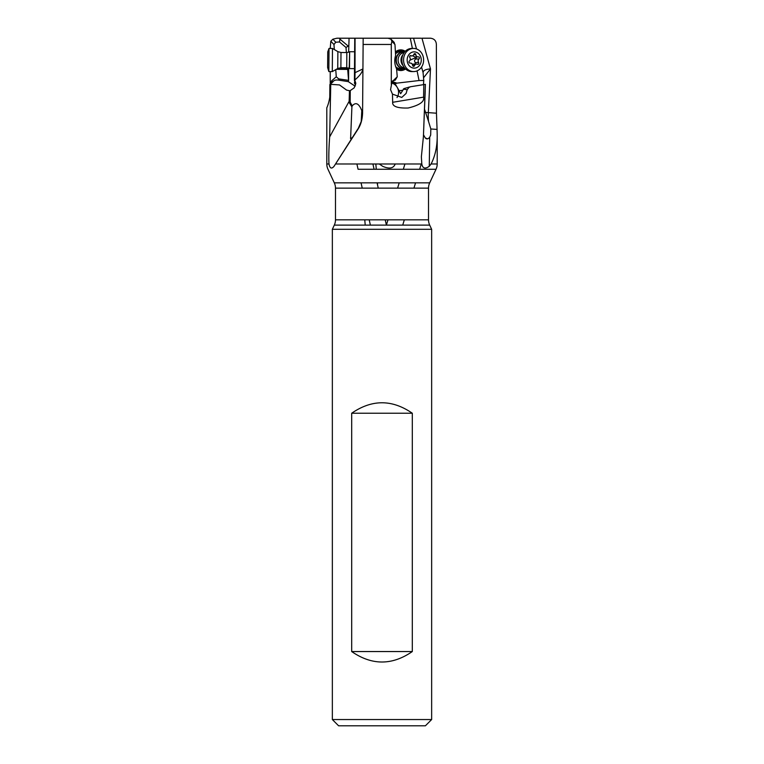 <?xml version="1.0" encoding="UTF-8"?>
<svg xmlns="http://www.w3.org/2000/svg" width="764" height="764" viewBox="0 0 764 764"><rect width="100%" height="100%" fill="white"/><g stroke="black" fill="none" stroke-linecap="round" stroke-linejoin="round"><path stroke-width="1.15" d="M421.556 67.079L423.103 72.666C423.151 70.469 425.605 69.218 430.466 68.922L423.8 77.479M423.084 72.675L423.772 80.459L419.054 80.535L417.058 70.88M358.249 38.21L380.233 38.21L358.249 38.21A6.255 6.255 0 0 1 358.679 38.229M349.473 90.725L350.256 90.601L350.17 101.736L349.1 102.366L349.473 90.725L346.579 90.085L339.493 84.928L330.745 84.346L329.676 136.899C328.854 147.824 328.625 156.859 328.978 163.983L326.801 163.983L326.801 107.8C328.157 104.84 329.15 101.287 329.771 97.152L329.867 84.546L330.745 84.346M348.814 101.898L329.676 136.899M350.256 90.601L354.2 87.831L355.823 83.295L354.888 80.459L355.05 72.675M330.315 84.126L332.884 81.92L331.633 80.841L330.229 84.384L330.229 71.587M335.759 69.639L336.265 76.792L338.719 78.902L338.729 80.134C335.816 79.676 333.868 80.268 332.884 81.92M336.265 76.792L331.633 80.841M352.299 38.21L340.066 38.21L339.493 41.963L335.768 42.221L332.884 39.193L330.822 41.227L330.229 48.438M335.768 42.221L333.963 44.532L334.326 49.545M395.485 51.866A10.324 8.939 -90.9 0 1 397.404 50.634A10.324 8.939 -90.9 0 1 400.632 49.88A10.324 8.939 -90.9 0 1 405.264 51.293M405.541 68.97A10.324 8.939 -90.9 0 1 404.175 69.772A10.324 8.939 -90.9 0 1 400.957 70.527A10.324 8.939 -90.9 0 1 396.726 69.371M400.833 70.527A10.324 8.939 89.1 0 0 403.946 69.772A10.324 8.939 89.1 0 0 405.445 68.875M405.168 51.389A10.324 8.939 89.1 0 0 400.517 49.889M404.347 68.521A9.378 8.127 -90.9 0 1 400.594 69.591A9.378 8.127 -90.9 0 1 396.229 68.13M395.551 52.783A9.378 8.127 -90.9 0 1 400.517 50.825A9.378 8.127 -90.9 0 1 404.089 51.771M404.719 51.885A8.442 7.315 89.1 0 0 403.153 51.723A8.442 7.315 89.1 0 0 400.517 52.334A8.442 7.315 89.1 0 0 396.124 61.827A8.442 7.315 89.1 0 0 403.421 68.607L400.517 68.655A8.442 7.315 -90.9 0 1 400.422 68.655A8.442 7.315 -90.9 0 1 395.609 66.583M395.628 53.776A8.442 7.315 -90.9 0 1 400.25 51.761A8.442 7.315 -90.9 0 1 400.355 51.761M418.987 38.21L413.611 38.21M418.185 38.21L419.446 38.21M421.107 38.21L413.544 38.2L416.523 48.953M430.543 38.21C434.229 38.716 436.177 40.798 436.368 44.465L436.464 113.206L428.337 112.633L430.485 68.922L421.976 38.21L430.543 38.21M332.884 39.193L336.934 38.21L349.062 38.21L348.651 52.219M346.369 52.535L346.006 47.473L348.661 45.811M347.983 67.91L347.649 68.855L337.268 68.779M348.613 68.13L348.594 80.726L347.649 68.855M346.006 47.473L339.493 41.963M338.719 78.902L348.346 80.315M338.729 80.134L348.269 81.624L348.594 80.726M354.888 80.459L354.41 83.142L355.585 84.957M355.155 86.198L348.269 81.624M349.062 38.21L354.744 38.21L354.41 80.535M357.781 38.21L356.253 38.21M349.177 100.218L352.185 105.929C355.718 101.832 358.918 103.388 361.783 110.618L361.229 121.495L357.838 129.412C360.751 125.019 362.337 119.614 362.575 113.206L363.167 38.21L355.059 38.2L355.031 72.666L362.957 68.922M362.919 68.922C362.461 72.074 359.787 75.731 354.907 79.914M352.214 137.711A8.442 1.795 -12.4 0 0 350.838 138.819M357.848 128.973L334.04 166.313L357.838 129.412M349.1 102.366L351.908 106.893L350.619 138.38M350.533 137.95C350.6 139.43 351.287 139.172 352.586 137.167M362.566 113.693L362.575 113.206M361.658 110.006L361.783 110.618M351.908 106.893L352.194 105.929M334.04 166.313C331.566 169.207 329.886 168.424 328.978 163.983M423.485 134.77L425.281 137.95C426.694 139.43 428.174 139.172 429.712 137.167L429.263 166.313L431.097 163.983L437.199 163.983A12.51 12.51 0 0 1 436.024 169.264L429.693 182.854L334.307 182.854L327.976 169.264A12.51 12.51 0 0 1 326.801 163.983M429.263 166.313C425.109 169.207 422.626 168.424 421.814 163.983L335.606 163.983M379.297 163.983L382.697 166.313C389.325 169.207 393.489 168.424 395.208 163.983M356.903 163.983L358.068 169.264L436.024 169.264L419.656 169.264L421.26 163.983M364.772 219.822L365.211 225.113L334.307 225.113L332.35 229.305L431.65 229.305L429.693 225.113A12.51 12.51 0 0 1 428.518 219.822L428.518 188.135A12.51 12.51 0 0 1 429.693 182.854L415.54 182.854L413.935 188.135M362.231 188.135L361.066 182.854L334.307 182.854A12.51 12.51 0 0 1 335.482 188.135L335.482 219.822A12.51 12.51 0 0 1 334.307 225.113L429.693 225.113L402.723 225.113L404.328 219.822M351.688 413.238L412.312 413.238C392.104 399.295 371.896 399.295 351.688 413.238L351.688 651.549L412.312 651.549L412.312 413.238M351.688 651.549C371.896 665.492 392.104 665.492 412.312 651.549M425.395 725.8L338.605 725.8L425.395 725.8L431.65 719.545L431.65 229.305M332.35 229.305L332.35 719.545L431.65 719.545M338.605 725.8L332.35 719.545M382 725.8L403.889 725.8L382 725.8M425.424 138.093A7.821 0.592 -163.1 0 1 427.439 138.867M427.592 138.847A8.442 0.64 16.9 0 0 425.328 137.998M424.488 109.09L428.547 121.495A31.276 15.566 94 0 1 428.337 112.633L425.462 112.403M402.819 90.267L399.133 90.696L400.642 93.685L403.955 88.595L410.507 86.752L425.376 84.346L423.399 136.899L425.233 90.773M423.399 136.899L421.365 156.773L421.814 163.983M425.376 84.346L425.185 90.725M397.003 97.572A9.378 8.805 69.2 0 0 398.407 90.61A9.378 8.805 69.2 0 0 391.598 82.98M392.381 81.681L396.927 83.142L395.112 83.706L391.903 82.245M393.823 42.221L394.969 44.532L395.618 55.438C394.214 60.136 394.53 64.577 396.573 68.77L397.251 76.792L395.255 80.134L393.45 80.678M391.751 82.445L392.171 81.92C393.775 80.268 394.807 79.676 395.255 80.134L394.253 80.201M397.251 76.792L392.008 81.796L390.566 89.694L392.457 94.115L401.768 97.429L406.104 93.447L407.193 89.694L409.074 87.325A7.821 6.771 -90.9 0 0 410.507 86.752M395.112 83.706L399.133 90.696M396.927 83.142L419.054 80.535M423.457 84.603L423.772 80.459M408.377 87.249L409.074 87.325M403.249 89.159L407.193 89.694M392.658 102.3C392.266 106.425 397.423 108.335 408.138 108.01C419.541 105.26 424.688 101.641 423.59 97.152L392.658 102.3L392.457 94.115M423.791 84.546L423.59 97.152M394.3 42.497L390.987 39.193L391.875 41.227L391.292 44.465L391.302 84.384M390.987 39.193L388.007 38.21L363.167 38.21M378.753 38.21L373.758 38.21M413.505 38.21L385.151 38.21M412.407 48.447L410.278 38.21M429.712 137.167L430.676 135.075L430.82 128.973L437.065 129.412L436.464 113.206M430.82 128.973L428.547 121.495M431.097 163.983C435.346 155.617 437.38 145.895 437.199 134.827L437.065 129.412M329.026 48.428L327.756 51.856L327.622 67.538L328.845 71.577L329.026 48.428L332.474 48.457L337.869 51.637L337.745 68.512L340.878 67.7L340.992 52.496L346.837 52.544L346.722 67.738L349.511 68.607L349.645 51.723L354.639 51.761M332.474 48.457L332.292 71.596L337.745 68.512M403.421 68.607A8.442 7.315 89.1 0 0 404.977 68.388M413.773 71.577L412.054 71.596A11.575 10.027 -90.9 0 1 402.055 62.314A11.575 10.027 -90.9 0 1 408.081 49.297A11.575 10.027 -90.9 0 1 411.691 48.457L413.41 48.428A11.575 10.027 89.1 0 0 409.791 49.278A11.575 10.027 89.1 0 0 404.309 64.338A11.575 10.027 89.1 0 0 413.773 71.577A11.575 10.027 89.1 0 0 417.392 70.727A11.575 10.027 89.1 0 0 422.874 55.667A11.575 10.027 89.1 0 0 413.41 48.428M415.024 64.338L415.282 62.572C414.231 61.244 414.365 60.06 415.702 59.009L416.227 57.644L412.627 55.762M412.283 64.262L413.009 64.119M412.178 64.31L414.088 64.329M412.703 55.724A2.531 2.187 89.1 0 0 413.897 54.359A1.156 1.003 -90.9 0 1 415.826 54.674A2.531 2.187 89.1 0 0 418.29 56.88A1.156 1.003 -90.9 0 1 419.025 58.962A2.531 2.187 89.1 0 0 418.605 62.514A1.156 1.003 -90.9 0 1 417.411 64.281A2.531 2.187 89.1 0 0 414.537 65.628A1.156 1.003 -90.9 0 1 412.608 65.312A2.531 2.187 89.1 0 0 410.144 63.106A1.156 1.003 -90.9 0 1 409.408 61.024A2.531 2.187 89.1 0 0 409.829 57.472A1.156 1.003 -90.9 0 1 411.022 55.705A2.531 2.187 89.1 0 0 412.703 55.724M420.744 56.947A8.137 7.048 89.1 0 0 411.548 52.449A8.137 7.048 89.1 0 0 407.689 63.04A8.137 7.048 89.1 0 0 416.886 67.538A8.137 7.048 89.1 0 0 420.744 56.947M330.822 41.227L333.963 44.532M339.846 39.021L348.241 46.126M336.313 69.323L347.572 69.409M361.229 121.495A31.276 31.219 -178.7 0 0 362.566 113.406M362.585 112.623A12.51 0.764 0.4 0 0 362.05 112.403M404.92 163.983L403.316 169.264L376.28 169.264L375.84 163.983M377.607 185.241L377.406 182.854L399.2 182.854L397.595 188.135M335.482 188.135L428.518 188.135M428.518 219.822L335.482 219.822M392.171 81.92L392.677 80.841M363.11 44.465L391.292 44.465M391.875 41.227L394.969 44.532M349.215 68.435L349.645 51.723M416.227 57.644A12.787 2.311 -19.5 0 0 410.239 60.05A12.787 2.311 -19.5 0 0 410.058 60.136M411.022 55.705L410.201 55.715M415.826 54.674L413.754 54.702M419.025 58.962L415.702 59.009M418.605 62.514L415.282 62.572M414.537 65.628L412.694 65.656M416.084 57.386A8.442 7.315 -90.9 0 1 416.275 58.112M402.962 54.683A7.602 6.59 89.1 0 0 403.134 65.656M404.423 67.738A7.602 6.59 -90.9 0 1 398.206 61.473A7.602 6.59 -90.9 0 1 402.122 53.127A7.602 6.59 -90.9 0 1 402.198 53.098A7.602 6.59 -90.9 0 1 404.185 52.563M404.614 52.009A8.27 7.162 89.1 0 0 400.728 52.496A8.27 7.162 89.1 0 0 400.642 52.535A8.27 7.162 89.1 0 0 396.592 62.572A8.27 7.162 89.1 0 0 404.872 68.273M369.213 219.822L370.378 225.113M372.918 163.983L374.083 169.264M377.072 182.854L378.247 188.135M385.228 219.822L386.393 225.113L387.988 219.822M362.107 187.581L362.155 188.135M437.199 163.983L437.199 134.827M349.511 68.607L354.506 68.645M328.845 71.577L332.292 71.596M337.869 51.637L340.992 52.496M340.878 67.7L346.722 67.738M346.837 52.544L349.339 51.895M409.924 55.944L411.92 55.915M414.651 56.956L418.032 56.899M413.076 64.128L416.514 64.071M409.829 63.087L410.392 63.078M403.153 51.723L400.25 51.761"/></g></svg>
